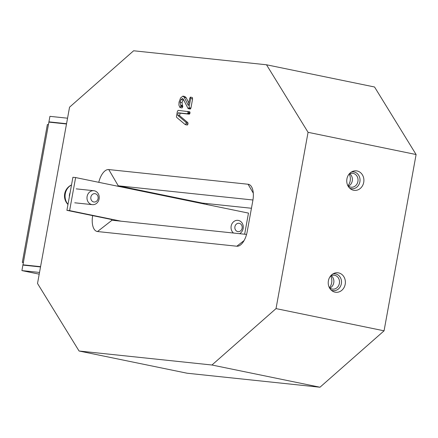 <?xml version="1.0" encoding="UTF-8"?>
<svg xmlns="http://www.w3.org/2000/svg" width="438" height="438" viewBox="0 0 438 438"><rect width="100%" height="100%" fill="white"/><g stroke="black" fill="none" stroke-linecap="round" stroke-linejoin="round"><path stroke-width="0.66" d="M345.204 284.251A9.806 8.568 96 0 0 337.829 272.77A9.806 8.568 96 0 0 328.401 280.796A9.806 8.568 96 0 0 335.776 292.277A9.806 8.568 96 0 0 345.204 284.251M329.458 287.662A9.806 8.568 96 0 0 331.654 282.822A9.806 8.568 96 0 0 330.69 275.967M363.726 182.339A9.806 8.568 96 0 0 356.351 170.858A9.806 8.568 96 0 0 346.923 178.885A9.806 8.568 96 0 0 354.298 190.366A9.806 8.568 96 0 0 363.726 182.339M347.975 185.75A9.806 8.568 96 0 0 350.176 180.91A9.806 8.568 96 0 0 349.212 174.056M207.054 203.582A15.691 7.605 -78.4 0 0 206.807 204.535M266.512 64.78L374.55 86.992L416.1 154.532L384.066 330.816L319.986 387.225L187.103 373.22L79.064 351.008L37.515 283.468L69.549 107.184L133.628 50.775L266.512 64.78L308.062 132.32L276.028 308.604L211.954 365.013L79.064 351.008M182.925 98.692L182.449 98.473L181.064 99.525L180.078 102.142L180.856 105.761L180.817 106.45L179.947 107.485L178.918 105.197L179.032 102.169L180.593 97.937L182.914 96.114L184.283 97.356L188.362 105.542L189.654 98.419L190.41 97.116L192.331 97.51L192.594 98.922L190.93 108.071L190.191 109.057L188.072 108.531L183.352 99.289L182.553 98.495M183.391 99.366L182 102.541L182.739 106.845L182.016 107.945L180.095 107.551M182.914 96.114L184.831 96.508L186.205 97.751L188.822 103.001M189.725 111.794L190.004 113.179L189.293 114.159L180.062 113.185L179.607 115.692L187.897 122.689L188.033 124.014L187.311 125.065L185.252 124.611L176.645 117.373L176.465 116.305L177.308 111.679L178.074 110.371L189.725 111.794M98.769 182.317A15.691 7.605 101.6 0 1 108.766 169.566L248.078 184.245A15.691 7.605 101.6 0 1 252.031 187.721A15.691 7.605 101.6 0 1 252.863 200.473L247.207 231.598A15.691 7.605 101.6 0 1 241.114 244.442A15.691 7.605 101.6 0 1 236.816 246.222L97.504 231.538A15.691 7.605 101.6 0 1 92.659 215.622M416.1 154.532L308.062 132.32M384.066 330.816L276.028 308.604M319.986 387.225L211.954 365.013M111.444 219.214A1.681 0.816 -78.4 0 0 111.969 220.226A1.681 0.816 -78.4 0 0 112.008 220.237L246.561 234.418M201.655 203.478A1.681 0.816 101.6 0 1 201.836 203.276A1.681 0.816 101.6 0 1 202.296 203.084L251.445 208.264M252.945 199.996L118.265 185.805A1.681 0.816 -78.4 0 0 117.625 186.199M187.803 111.4L188.083 112.785L187.371 113.765L178.146 112.79L177.686 115.298L185.98 122.295L186.112 123.62L188.033 124.014M186.112 123.62L185.389 124.671M185.98 122.295L187.897 122.689M177.686 115.298L179.607 115.692M178.146 112.79L180.062 113.185M187.371 113.765L189.293 114.159M187.842 113.453L189.764 113.847M188.083 112.785L190.004 113.179M188.121 111.838L190.043 112.232M190.41 97.116L190.672 98.528L192.594 98.922M184.283 97.356L186.205 97.751M180.817 106.45L182.739 106.845M180.856 105.761L182.777 106.155M180.702 105.219L182.624 105.613M180.078 102.142L182 102.541M181.064 99.525L182.985 99.919M190.672 98.528L189.008 107.677L188.707 108.41L188.072 108.531M188.707 108.41L190.629 108.81M189.008 107.677L190.93 108.071M349.743 173.776A7.003 6.121 -84 0 1 352.366 180.297A7.003 6.121 -84 0 1 348.44 186.134M349.02 174.171A7.003 6.121 -84 0 1 352.639 173.284A7.003 6.121 -84 0 1 353.154 173.366A7.003 6.121 -84 0 1 357.95 181.19A7.003 6.121 -84 0 1 351.166 187.218A7.003 6.121 -84 0 1 350.652 187.136A7.003 6.121 -84 0 1 347.816 185.592M351.435 172.008A8.475 7.408 -84 0 1 354.128 171.992A8.475 7.408 -84 0 1 359.877 181.819A8.475 7.408 -84 0 1 351.101 188.658A8.475 7.408 -84 0 1 349.727 188.214M331.221 275.688A7.003 6.121 -84 0 1 333.844 282.214A7.003 6.121 -84 0 1 329.918 288.045M330.498 276.088A7.003 6.121 -84 0 1 334.117 275.195A7.003 6.121 -84 0 1 334.632 275.278A7.003 6.121 -84 0 1 339.434 283.101A7.003 6.121 -84 0 1 332.65 289.129A7.003 6.121 -84 0 1 332.13 289.053A7.003 6.121 -84 0 1 329.294 287.509M332.913 273.925A8.475 7.408 -84 0 1 335.607 273.909A8.475 7.408 -84 0 1 341.355 283.731A8.475 7.408 -84 0 1 332.579 290.569A8.475 7.408 -84 0 1 331.205 290.126M39.519 272.447L40.52 266.939L22.902 265.083L21.9 270.591L39.519 272.447M66.549 123.708L67.551 118.2L49.932 116.344L48.93 121.852L66.549 123.708M27.523 271.746A8.404 4.073 -78.4 0 0 27.709 271.795A8.404 4.073 -78.4 0 0 27.901 271.828L21.9 270.591M48.93 121.852L51.733 122.426M22.333 262.307L47.364 124.584A8.404 0.35 10.3 0 1 48.432 124.606L23.4 262.329A8.404 0.35 -169.7 0 0 22.333 262.307A8.404 0.35 -169.7 0 0 23.34 262.663M48.432 124.606L48.881 122.125L66.499 123.987L40.57 266.665L22.951 264.809L23.4 262.329M22.951 264.809L25.749 265.384M111.476 219.493L66.904 210.328L69.615 210.612L75.621 177.56L248.483 213.103L244.645 234.215M66.904 210.328L72.911 177.275L75.621 177.56M121.03 221.185L69.615 210.612M233.498 233.038A7.003 6.121 -84 0 1 231.401 225.11A7.003 6.121 -84 0 1 237.894 220.347A7.003 6.121 -84 0 1 242.92 229.512A7.003 6.121 -84 0 1 239.548 233.678M241.973 228.778A4.205 3.674 -84 0 1 237.259 231.439A4.205 3.674 -84 0 1 235.058 226.134A4.205 3.674 -84 0 1 239.772 223.468A4.205 3.674 -84 0 1 241.973 228.778M99.24 197.773A7.003 6.121 -84 0 1 92.38 204.655A7.003 6.121 -84 0 1 86.987 197.604A7.003 6.121 -84 0 1 93.847 190.722A7.003 6.121 -84 0 1 99.24 197.773M69.39 196.662A7.003 6.121 -84 0 1 69.368 195.748A7.003 6.121 -84 0 1 70.118 192.643M98.145 197.883A4.205 3.674 -84 0 1 94.318 202.033A4.205 3.674 -84 0 1 90.792 197.784A4.205 3.674 -84 0 1 94.613 193.634A4.205 3.674 -84 0 1 98.145 197.883M67.994 204.332A11.908 10.402 -84 0 1 71.514 184.973M202.296 203.084L118.265 185.805L108.766 169.566M112.008 220.237L97.504 231.538M248.078 184.245L253.295 193.163M244.081 240.555L236.816 246.222M27.709 271.795L39.206 274.161L27.901 271.828M190.141 109.051L188.225 108.657M92.38 204.655L74.761 202.799M71.52 184.946A12.133 12.133 0 0 0 67.972 204.464M93.847 190.722L76.228 188.866"/></g></svg>
